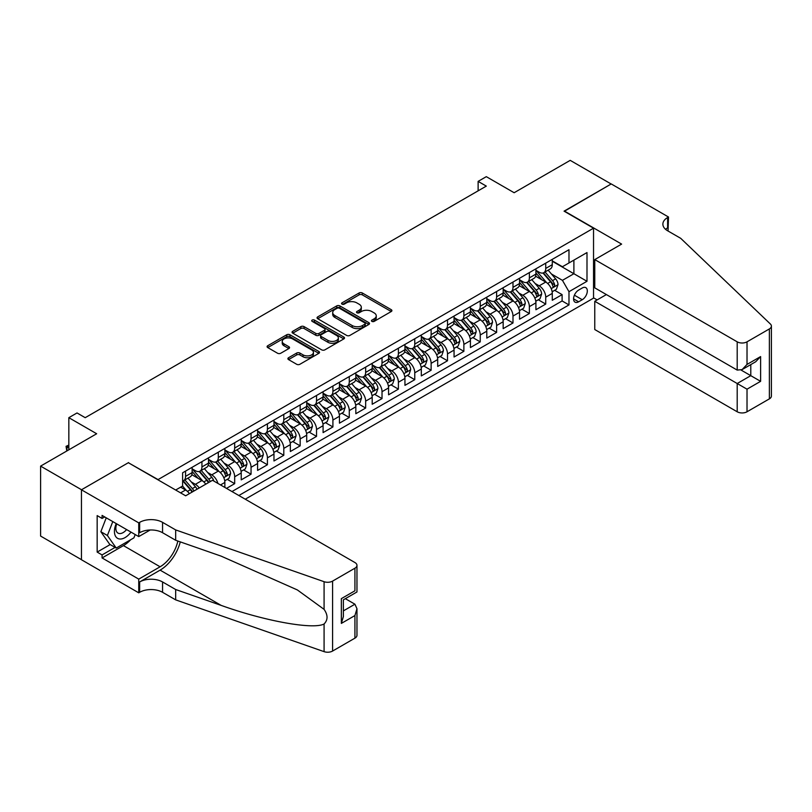 <?xml version="1.0" encoding="UTF-8"?>
<svg xmlns="http://www.w3.org/2000/svg" width="812" height="812" viewBox="0 0 812 812"><rect width="100%" height="100%" fill="white"/><g stroke="black" fill="none" stroke-linecap="round" stroke-linejoin="round"><path stroke-width="1.22" d="M371.916 321.39A1.594 0.913 0 0 0 374.17 321.39L391.242 311.534A2.274 1.309 0 0 0 391.912 310.61A2.274 1.309 0 0 0 391.242 309.676L362.314 292.98A2.274 1.309 0 0 0 359.107 292.98L342.025 302.835A1.594 0.913 0 0 0 341.568 303.485A1.594 0.913 0 0 0 342.025 304.135A1.594 0.913 0 0 0 344.278 304.135L346.491 302.866A7.267 4.202 0 0 1 356.772 302.866L359.178 304.256A7.267 4.202 0 0 1 361.31 307.22A7.267 4.202 0 0 1 359.178 310.194L356.975 311.463A1.594 0.913 0 0 0 356.509 312.112A1.594 0.913 0 0 0 356.975 312.762A1.594 0.913 0 0 0 359.219 312.762L361.431 311.493A7.267 4.202 0 0 1 371.713 311.493L374.129 312.884A7.267 4.202 0 0 1 376.26 315.848A7.267 4.202 0 0 1 374.129 318.822L371.916 320.101A1.594 0.913 0 0 0 371.449 320.75A1.594 0.913 0 0 0 371.916 321.39L371.916 320.101M288.554 357.737A2.274 1.309 0 0 0 287.895 358.671A2.274 1.309 0 0 0 288.554 359.594L296.674 364.283A2.274 1.309 0 0 0 299.882 364.283L318.852 353.332A2.274 1.309 0 0 0 319.512 352.408A2.274 1.309 0 0 0 318.852 351.474L289.925 334.777A2.274 1.309 0 0 0 286.707 334.777L267.747 345.729A2.274 1.309 0 0 0 267.087 346.653A2.274 1.309 0 0 0 267.747 347.577L277.552 353.24A2.274 1.309 0 0 0 280.759 353.24L288.879 348.551A2.274 1.309 0 0 0 289.549 347.627A2.274 1.309 0 0 0 288.879 346.704L284.017 343.892A6.08 3.512 0 0 1 282.241 341.416A6.08 3.512 0 0 1 285.986 338.168A6.08 3.512 0 0 1 292.614 338.929L311.656 349.921A6.08 3.512 0 0 1 313.442 352.408A6.08 3.512 0 0 1 309.687 355.646A6.08 3.512 0 0 1 303.059 354.885L299.882 353.058A2.274 1.309 0 0 0 296.674 353.058L288.554 357.737L288.554 359.594L296.674 354.945L296.674 353.058M128.59 462.86L158.066 479.587L593.542 228.172L564.066 211.161L611.142 183.989L570.207 160.36L514.138 192.728L486.307 176.661L478.126 181.38L486.307 186.11L85.209 417.683L77.028 412.953L68.837 417.683L68.837 449.818M128.59 462.576L81.525 489.748L40.6 466.118L96.669 433.75L68.837 417.683M346.653 335.427A2.274 1.309 0 0 0 349.86 335.427L368.821 324.475A2.274 1.309 0 0 0 369.49 323.552A2.274 1.309 0 0 0 368.821 322.628L339.903 305.921A2.274 1.309 0 0 0 336.686 305.921L317.725 316.873A2.274 1.309 0 0 0 317.056 317.796A2.274 1.309 0 0 0 317.725 318.73L346.653 335.427M312.813 321.735A1.594 0.913 0 0 1 314.427 321.958L343.811 338.919L324.871 349.85A2.274 1.309 0 0 1 321.664 349.85L292.736 333.153L292.736 331.296A2.274 1.309 0 0 0 292.066 332.23A2.274 1.309 0 0 0 292.736 333.153M292.736 331.296L300.846 326.617A2.274 1.309 0 0 1 304.064 326.617L315.797 333.387A2.274 1.309 0 0 0 319.004 333.387L324.394 330.281A2.274 1.309 0 0 0 325.054 329.347A2.274 1.309 0 0 0 324.394 328.424L312.184 321.369A1.594 0.913 0 0 1 311.717 320.72A1.594 0.913 0 0 1 312.691 319.877A1.594 0.913 0 0 1 314.427 320.07L343.841 337.051A2.274 1.309 0 0 1 344.501 337.975A2.274 1.309 0 0 1 343.841 338.908L343.841 337.051M81.444 559.651L40.6 536.062L40.6 466.118M226.497 488.377L234.678 483.658L227.228 479.354M224.021 463.043L228.131 465.418A9.257 5.349 60 0 1 234.678 476.756L241.225 472.98L241.225 479.872L251.05 474.208L243.6 469.904M240.393 453.593L244.503 455.958A9.257 5.349 60 0 1 251.05 467.306L257.597 463.52L257.597 470.422L267.422 464.748L259.972 460.455M256.765 444.134L260.875 446.509A9.257 5.349 60 0 1 267.422 457.856L273.969 454.07L273.969 460.972L283.794 455.299L276.344 450.995M273.137 434.684L277.247 437.059A9.257 5.349 60 0 1 283.794 448.397L290.341 444.621L290.341 451.523L300.166 445.849L292.716 441.545M289.508 425.234L293.619 427.609A9.257 5.349 60 0 1 300.166 438.947L306.713 435.171L306.713 442.063L316.538 436.399L309.088 432.096M305.88 415.785L309.991 418.15A9.257 5.349 60 0 1 316.538 429.497L323.085 425.711L323.085 432.613L332.91 426.95L325.46 422.646M322.252 406.325L326.363 408.7A9.257 5.349 60 0 1 332.91 420.048L339.457 416.262L339.457 423.164L349.282 417.49L341.832 413.196M338.624 396.875L342.735 399.25A9.257 5.349 60 0 1 349.282 410.598L355.829 406.812L355.829 413.714L365.654 408.04L358.204 403.737M354.996 387.425L359.107 389.801A9.257 5.349 60 0 1 365.654 401.138L372.2 397.362L372.2 404.264L382.026 398.59L374.576 394.287M371.368 377.976L375.469 380.351A9.257 5.349 60 0 1 382.026 391.688L388.572 387.913L388.572 394.805L398.398 389.141L390.948 384.837M387.73 368.526L391.841 370.891A9.257 5.349 60 0 1 398.398 382.239L404.944 378.453L404.944 385.355L414.77 379.681L407.319 375.388M404.102 359.066L408.213 361.441A9.257 5.349 60 0 1 414.77 372.789L421.316 369.003L421.316 375.905L431.131 370.231L423.691 365.938M420.474 349.617L424.585 351.992A9.257 5.349 60 0 1 431.131 363.329L437.688 359.554L437.688 366.456L447.503 360.782L440.053 356.478M436.846 340.167L440.957 342.542A9.257 5.349 60 0 1 447.503 353.88L454.06 350.104L454.06 357.006L463.875 351.332L456.425 347.028M453.218 330.717L457.329 333.093A9.257 5.349 60 0 1 463.875 344.43L470.422 340.654L470.422 347.546L480.247 341.882L472.797 337.579M469.59 321.268L473.7 323.633A9.257 5.349 60 0 1 480.247 334.98L486.794 331.195L486.794 338.096L496.619 332.423L489.169 328.129M485.962 311.808L490.072 314.183A9.257 5.349 60 0 1 496.619 325.531L503.166 321.745L503.166 328.647L512.991 322.973L505.541 318.669M502.334 302.358L506.444 304.733A9.257 5.349 60 0 1 512.991 316.071L519.538 312.295L519.538 319.197L529.363 313.523L521.913 309.22M518.706 292.909L522.816 295.284A9.257 5.349 60 0 1 529.363 306.621L535.91 302.846L535.91 309.737L545.735 304.074L545.735 297.172A9.257 5.349 -120 0 0 539.188 285.824L535.078 283.459M538.285 299.77L545.735 304.074M189.399 493.635A9.257 5.349 -120 0 0 185.562 489.991L180.66 487.149M205.771 484.185A9.257 5.349 -120 0 0 201.934 480.542L191.815 474.695M199.224 487.961A9.257 5.349 60 0 0 195.387 484.317L191.277 481.942M224.863 487.433L224.863 482.429A9.257 5.349 -120 0 0 218.306 471.082L208.187 465.235M217.92 483.434A9.257 5.349 60 0 0 211.759 474.868L207.649 472.493M241.225 472.98A9.257 5.349 -120 0 0 234.678 461.632L224.559 455.786M257.597 463.52A9.257 5.349 -120 0 0 251.05 452.182L240.931 446.336M273.969 454.07A9.257 5.349 -120 0 0 267.422 442.733L257.302 436.886M290.341 444.621A9.257 5.349 -120 0 0 283.794 433.273L273.674 427.437M306.713 435.171A9.257 5.349 -120 0 0 300.166 423.823L290.046 417.977M323.085 425.711A9.257 5.349 -120 0 0 316.538 414.374L306.408 408.527M339.457 416.262A9.257 5.349 -120 0 0 332.91 404.924L322.78 399.078M355.829 406.812A9.257 5.349 -120 0 0 349.282 395.474L339.152 389.628M372.2 397.362A9.257 5.349 -120 0 0 365.654 386.015L355.524 380.168M388.572 387.913A9.257 5.349 -120 0 0 382.026 376.565L371.896 370.719M404.944 378.453A9.257 5.349 -120 0 0 398.398 367.115L388.268 361.269M421.316 369.003A9.257 5.349 -120 0 0 414.77 357.666L404.64 351.819M437.688 359.554A9.257 5.349 -120 0 0 431.131 348.206L421.012 342.37M454.06 350.104A9.257 5.349 -120 0 0 447.503 338.756L437.384 332.91M470.422 340.654A9.257 5.349 -120 0 0 463.875 329.307L453.756 323.46M486.794 331.195A9.257 5.349 -120 0 0 480.247 319.857L470.128 314.011M503.166 321.745A9.257 5.349 -120 0 0 496.619 310.407L486.5 304.561M519.538 312.295A9.257 5.349 -120 0 0 512.991 300.947L502.872 295.111M535.91 302.846A9.257 5.349 -120 0 0 529.363 291.498L519.244 285.651M582.245 288.006L578.641 290.087A7.176 4.141 120 0 0 573.952 296.41A7.176 4.141 120 0 0 575.048 302.155A7.176 4.141 120 0 0 578.641 301.8L582.245 299.719A7.176 4.141 120 0 0 586.934 293.396A7.176 4.141 120 0 0 585.828 287.651A7.176 4.141 120 0 0 582.245 288.006M245.244 499.207L593.542 298.116L593.542 228.172M238.86 495.513L568.979 304.926L568.979 291.691L562.432 280.343L551.449 273.999M175.666 490.032L182.619 486.023L182.619 472.787L568.979 249.72L568.979 262.956L586.995 252.562L586.995 281.287L568.979 291.691M192.119 468.818L195.387 470.706A9.257 5.349 60 0 0 200.016 471.163L206.573 467.387A9.257 5.349 -120 0 0 208.491 463.144L208.491 457.856M208.491 459.369L211.759 461.257A9.257 5.349 60 0 0 216.388 461.713L222.945 457.938A9.257 5.349 -120 0 0 224.863 453.695L224.863 448.397M224.863 449.909L228.131 451.807A9.257 5.349 60 0 0 232.76 452.264L239.307 448.478A9.257 5.349 -120 0 0 241.225 444.245L241.225 438.947M241.225 440.459L244.503 442.347A9.257 5.349 60 0 0 249.132 442.814L255.678 439.028A9.257 5.349 -120 0 0 257.597 434.785L257.597 429.497M257.597 431.01L260.875 432.897A9.257 5.349 60 0 0 265.504 433.354L272.05 429.578A9.257 5.349 -120 0 0 273.969 425.336L273.969 420.048M273.969 421.56L277.247 423.448A9.257 5.349 60 0 0 281.876 423.905L288.422 420.129A9.257 5.349 -120 0 0 290.341 415.886L290.341 410.588M290.341 412.1L293.619 413.998A9.257 5.349 60 0 0 298.248 414.455L304.794 410.669A9.257 5.349 -120 0 0 306.713 406.436L306.713 401.138M306.713 402.65L309.991 404.549A9.257 5.349 60 0 0 314.62 405.005L321.166 401.219A9.257 5.349 -120 0 0 323.085 396.987L323.085 391.688M323.085 393.201L326.363 395.089A9.257 5.349 60 0 0 330.991 395.545L337.538 391.77A9.257 5.349 -120 0 0 339.457 387.527L339.457 382.239M339.457 383.751L342.735 385.639A9.257 5.349 60 0 0 347.363 386.096L353.91 382.32A9.257 5.349 -120 0 0 355.829 378.077L355.829 372.789M355.829 374.302L359.107 376.189A9.257 5.349 60 0 0 363.735 376.646L370.282 372.87A9.257 5.349 -120 0 0 372.2 368.628L372.2 363.329M372.2 364.842L375.469 366.74A9.257 5.349 60 0 0 380.107 367.197L386.654 363.411A9.257 5.349 -120 0 0 388.572 359.178L388.572 353.88M388.572 355.392L391.841 357.28A9.257 5.349 60 0 0 396.479 357.747L403.026 353.961A9.257 5.349 -120 0 0 404.944 349.718L404.944 344.43M404.944 345.942L408.213 347.83A9.257 5.349 60 0 0 412.851 348.287L419.398 344.511A9.257 5.349 -120 0 0 421.316 340.269L421.316 334.98M421.316 336.493L424.585 338.381A9.257 5.349 60 0 0 429.213 338.837L435.77 335.062A9.257 5.349 -120 0 0 437.688 330.819L437.688 325.531M437.688 327.043L440.957 328.931A9.257 5.349 60 0 0 445.585 329.388L452.142 325.602A9.257 5.349 -120 0 0 454.06 321.369L454.06 316.071M454.06 317.583L457.329 319.481A9.257 5.349 60 0 0 461.957 319.938L468.504 316.152A9.257 5.349 -120 0 0 470.422 311.92L470.422 306.621M470.422 308.134L473.7 310.022A9.257 5.349 60 0 0 478.329 310.488L484.876 306.703A9.257 5.349 -120 0 0 486.794 302.46L486.794 297.172M486.794 298.684L490.072 300.572A9.257 5.349 60 0 0 494.701 301.029L501.248 297.253A9.257 5.349 -120 0 0 503.166 293.01L503.166 287.722M503.166 289.234L506.444 291.122A9.257 5.349 60 0 0 511.073 291.579L517.62 287.803A9.257 5.349 -120 0 0 519.538 283.561L519.538 278.262M519.538 279.775L522.816 281.673A9.257 5.349 60 0 0 527.445 282.129L533.991 278.343A9.257 5.349 -120 0 0 535.91 274.111L535.91 268.813M231.978 491.544L562.107 300.947L562.107 294.624L552.282 300.288L552.282 293.386A9.257 5.349 -120 0 0 545.735 282.048L535.605 276.202M535.91 270.325L539.188 272.213A9.257 5.349 -120 0 0 543.817 272.68A9.257 5.349 -120 0 0 545.735 268.437L545.735 263.139M543.817 272.68L550.363 268.894A9.257 5.349 -120 0 0 552.282 264.661L552.282 259.363M185.562 471.082L185.562 476.38A9.257 5.349 60 0 1 183.654 480.613A9.257 5.349 60 0 1 182.619 480.988M183.654 480.613L190.201 476.837A9.257 5.349 -120 0 0 192.119 472.594L192.119 467.306M201.934 461.632L201.934 466.93A9.257 5.349 60 0 1 200.016 471.163M218.306 452.182L218.306 457.471A9.257 5.349 60 0 1 216.388 461.713M234.678 442.733L234.678 448.021A9.257 5.349 60 0 1 232.76 452.264M251.05 433.273L251.05 438.571A9.257 5.349 60 0 1 249.132 442.814M267.422 423.823L267.422 429.122A9.257 5.349 60 0 1 265.504 433.354M283.794 414.374L283.794 419.662A9.257 5.349 60 0 1 281.876 423.905M300.166 404.924L300.166 410.212A9.257 5.349 60 0 1 298.248 414.455M316.538 395.474L316.538 400.763A9.257 5.349 60 0 1 314.62 405.005M332.91 386.015L332.91 391.313A9.257 5.349 60 0 1 330.991 395.545M349.282 376.565L349.282 381.863A9.257 5.349 60 0 1 347.363 386.096M365.654 367.115L365.654 372.403A9.257 5.349 60 0 1 363.735 376.646M382.026 357.666L382.026 362.954A9.257 5.349 60 0 1 380.107 367.197M398.398 348.206L398.398 353.504A9.257 5.349 60 0 1 396.479 357.747M414.77 338.756L414.77 344.055A9.257 5.349 60 0 1 412.851 348.287M431.131 329.307L431.131 334.605A9.257 5.349 60 0 1 429.213 338.837M447.503 319.857L447.503 325.145A9.257 5.349 60 0 1 445.585 329.388M463.875 310.407L463.875 315.695A9.257 5.349 60 0 1 461.957 319.938M480.247 300.947L480.247 306.246A9.257 5.349 60 0 1 478.329 310.488M496.619 291.498L496.619 296.796A9.257 5.349 60 0 1 494.701 301.029M512.991 282.048L512.991 287.336A9.257 5.349 60 0 1 511.073 291.579M529.363 272.599L529.363 277.887A9.257 5.349 60 0 1 527.445 282.129M529.363 306.621L529.363 313.523M512.991 316.071L512.991 322.973M496.619 325.531L496.619 332.423M480.247 334.98L480.247 341.882M463.875 344.43L463.875 351.332M447.503 353.88L447.503 360.782M431.131 363.329L431.131 370.231M414.77 372.789L414.77 379.681M398.398 382.239L398.398 389.141M382.026 391.688L382.026 398.59M365.654 401.138L365.654 408.04M349.282 410.598L349.282 417.49M332.91 420.048L332.91 426.95M316.538 429.497L316.538 436.399M300.166 438.947L300.166 445.849M283.794 448.397L283.794 455.299M267.422 457.856L267.422 464.748M251.05 467.306L251.05 474.208M234.678 476.756L234.678 483.658M562.432 280.343L573.891 273.735L573.891 260.124L586.995 252.562M552.282 261.251L586.995 281.287M552.282 260.875L562.432 266.732L568.979 262.956M478.126 181.38L478.126 190.84M554.657 290.32L562.107 294.624M562.107 300.947L568.979 304.926M372.556 321.623L374.129 320.71A7.267 4.202 0 0 0 376.26 317.746L376.26 315.848M361.31 307.22L361.31 309.118A7.267 4.202 0 0 1 359.178 312.082L357.605 312.996M391.242 309.676L391.242 311.534L362.314 294.868A2.274 1.309 0 0 0 359.107 294.868L342.664 304.358M368.821 322.628L368.821 324.475L339.903 307.819A2.274 1.309 0 0 0 336.686 307.819L317.756 318.74M364.811 324.201A1.594 0.913 0 0 0 365.278 323.552A1.594 0.913 0 0 0 364.811 322.902L339.416 308.245A1.594 0.913 0 0 0 337.163 308.245L334.838 309.585A7.267 4.202 0 0 0 332.707 312.559A7.267 4.202 0 0 0 334.838 315.523L352.195 325.551A7.267 4.202 0 0 0 362.477 325.551L364.811 324.201L364.811 326.089A1.594 0.913 0 0 0 365.278 325.439L365.278 323.552M332.707 312.559L332.707 314.447A7.267 4.202 0 0 0 334.838 317.421L334.838 315.523M364.811 326.089L362.477 327.439A7.267 4.202 0 0 1 352.195 327.439L334.838 317.421M292.767 333.174L300.846 328.505L300.846 326.617M325.054 329.347L325.054 331.245A2.274 1.309 0 0 1 324.394 332.169L319.004 335.275A2.274 1.309 0 0 1 315.797 335.275L304.064 328.505A2.274 1.309 0 0 0 300.846 328.505M327.967 340.411A6.08 3.512 0 0 0 334.595 341.172A6.08 3.512 0 0 0 338.35 337.934A6.08 3.512 0 0 0 336.564 335.447L329.855 331.58A2.274 1.309 0 0 0 326.647 331.58L321.258 334.686A2.274 1.309 0 0 0 320.598 335.61A2.274 1.309 0 0 0 321.258 336.544L327.967 340.411L327.967 342.309A6.08 3.512 0 0 0 334.595 343.06A6.08 3.512 0 0 0 338.35 339.822L338.35 337.934M320.598 335.61L320.598 337.508A2.274 1.309 0 0 0 321.258 338.431L321.258 336.544M327.967 342.309L321.258 338.431M313.442 352.408L313.442 354.296A6.08 3.512 0 0 1 309.687 357.534A6.08 3.512 0 0 1 303.059 356.772L299.882 354.945A2.274 1.309 0 0 0 296.674 354.945M282.241 341.416L282.241 343.303A6.08 3.512 0 0 0 284.017 345.78L284.017 343.892M288.879 346.704L288.879 348.551L284.017 345.78M318.822 353.352L289.925 336.665A2.274 1.309 0 0 0 286.707 336.665L267.777 347.597L267.747 345.729M552.15 291.772L556.372 289.326L558.017 284.596A6.131 3.542 -120 0 0 555.621 278.841L548.141 270.183M546.649 282.647L537.777 272.375A17.712 10.221 -120 0 0 535.91 270.426M541.777 279.764L536.813 274.02A14.697 8.485 -120 0 0 535.91 273.035M542.984 273.005L550.546 281.764A6.131 3.542 60 0 1 552.739 285.997C553.662 287.225 554.312 286.849 554.697 284.86A6.131 3.542 -120 0 0 552.515 280.637L545.035 271.979M543.431 272.862L551.561 282.282A3.126 1.807 60 0 1 552.343 283.5L554.697 284.86M552.739 285.997L553.185 286.727M116.228 523.588A15.052 8.688 120 0 0 119.76 539.006A15.052 8.688 120 0 0 130.986 532.104M116.725 523.872A10.302 5.948 120 0 0 117.984 533.098A10.302 5.948 120 0 0 119.496 533.565A10.302 5.948 120 0 0 126.601 529.576M135.198 534.54L133.909 537.869L116.238 548.07L109.691 544.284L100.85 531.718L106.24 517.823M116.238 548.07L107.397 535.494L112.787 521.598M100.85 531.718L107.397 535.494M606.391 294.573L594.77 301.282L594.77 329.54L737.194 411.775L737.194 383.518L750.785 375.672L750.785 364.598M594.77 301.282L747.02 389.181L747.02 411.775L769.37 398.875L769.37 328.931A6.943 4.009 0 0 0 771.4 326.089A6.943 4.009 0 0 0 770.395 324.018L680.72 238.332L667.616 230.77A16.21 9.358 180 0 1 662.876 224.153A16.21 9.358 180 0 1 667.616 217.535L668.52 217.017L611.223 183.938L564.32 211.303M564.32 211.018L621.616 244.097L594.77 259.596L737.194 341.832A6.943 4.009 0 0 0 747.02 341.832L769.37 328.931M668.52 217.017L668.032 231.004M593.542 297.831L597.145 299.912M594.77 259.596L594.77 287.864L737.194 370.089L737.194 341.832M771.4 326.089L771.4 396.033A6.943 4.009 180 0 1 769.37 398.875M747.02 411.775A6.943 4.009 180 0 1 737.194 411.775M665.576 229.329A16.21 9.358 180 0 1 667.616 227.888L667.616 217.535M741.123 370.089L760.611 381.335L747.02 389.181M747.02 341.832L747.02 364.426L742.107 369.602L737.194 370.089M747.02 364.426L760.611 356.58L755.698 361.756L742.107 369.602M212.5 480.298L354.925 562.533A6.943 4.009 -0 0 1 356.965 565.365A6.943 4.009 -0 0 1 354.925 568.197L332.585 581.108L332.585 651.051A6.943 4.009 180 0 1 324.079 651.64L175.666 599.865L162.562 592.303A16.21 9.358 -0 0 0 139.644 592.303L138.75 592.821L81.444 559.742L81.444 489.798L128.347 462.718L185.654 495.797L212.5 480.298M175.666 599.865L175.666 589.512L221.168 605.397C264.671 621.068 313.259 629.848 324.079 623.981C328.018 619.952 328.018 615.07 324.079 609.355L297.375 589.948L221.168 556.149L175.666 540.274L162.562 532.713A16.21 9.358 -0 0 0 139.644 532.713L139.644 522.36L138.75 522.877L81.444 489.798M175.666 540.274L175.666 529.921L162.562 522.36A16.21 9.358 -0 0 0 139.644 522.36M221.168 605.397L160.106 570.136L139.644 581.96A16.21 9.358 -0 0 1 162.562 581.96L175.666 589.512M354.925 638.151L354.925 615.557L356.965 608.716L356.965 635.309A6.943 4.009 180 0 1 354.925 638.151L332.585 651.051M324.079 609.355L324.079 581.697L175.666 529.921M130.661 539.747A26.045 15.042 -60 0 1 123.434 545.613L102.079 557.946L102.079 554.921L115.091 547.41M104.697 516.929L102.079 518.442L97.166 515.6L97.166 552.089L102.079 554.921M102.079 518.442L102.079 515.417L138.75 536.59L138.75 522.877M138.75 592.821L138.75 579.118L160.106 566.786A26.045 15.042 120 0 0 177.838 541.036M102.079 557.946L138.75 579.118M345.333 598.677L354.925 604.209L356.965 608.716M160.106 570.136A30.156 17.407 120 0 0 180.274 541.878M150.179 529.982L138.75 536.59M324.079 581.697A6.943 4.009 -0 0 0 332.585 581.108M97.166 552.089L110.178 544.568M354.925 615.557L341.344 623.403L343.374 616.552L343.374 599.814L356.965 591.968L356.965 565.365M341.344 623.403L341.344 598.637C343.994 600.169 343.994 600.169 341.344 598.637L354.925 590.791C357.574 592.324 357.574 592.324 354.925 590.791L354.925 568.197M535.778 301.222L540 298.775L541.645 294.056A6.131 3.542 -120 0 0 539.249 288.29L531.769 279.632M530.277 292.097L521.405 281.825A17.712 10.221 -120 0 0 519.538 279.876M525.405 289.214L520.441 283.469A14.697 8.485 -120 0 0 519.538 282.485M526.612 282.464L534.174 291.224A6.131 3.542 60 0 1 536.367 295.446C537.29 296.684 537.94 296.299 538.326 294.309A6.131 3.542 -120 0 0 536.143 290.087L528.663 281.429M527.059 282.322L535.189 291.731A3.126 1.807 60 0 1 535.971 292.949L538.326 294.309M536.367 295.446L536.813 296.177M519.406 310.671L523.628 308.225L525.273 303.505A6.131 3.542 -120 0 0 522.877 297.74L515.397 289.082M513.905 301.546L505.034 291.285A17.712 10.221 -120 0 0 503.166 289.336M509.033 298.664L504.079 292.919A14.697 8.485 -120 0 0 503.166 291.934M510.24 291.914L517.802 300.673A6.131 3.542 60 0 1 519.995 304.896C520.918 306.134 521.568 305.759 521.954 303.769A6.131 3.542 -120 0 0 519.771 299.537L512.291 290.879M510.687 291.772L518.817 301.181A3.126 1.807 60 0 1 519.599 302.409L521.954 303.769M519.995 304.896L520.441 305.627M503.034 320.121L507.267 317.685L508.901 312.955A6.131 3.542 -120 0 0 506.505 307.19L499.025 298.532M497.533 311.006L488.662 300.734A17.712 10.221 -120 0 0 486.794 298.786M492.661 308.124L487.707 302.379A14.697 8.485 -120 0 0 486.794 301.384M493.869 301.364L501.43 310.123A6.131 3.542 60 0 1 503.623 314.356C504.546 315.584 505.196 315.208 505.582 313.219A6.131 3.542 -120 0 0 503.399 308.986L495.919 300.328M494.315 301.222L502.445 310.631A3.126 1.807 60 0 1 503.227 311.859L505.582 313.219M503.623 314.356L504.069 315.076M486.662 329.581L490.895 327.135L492.529 322.405A6.131 3.542 -120 0 0 490.133 316.65L482.663 307.981M481.161 320.456L472.29 310.184A17.712 10.221 -120 0 0 470.422 308.235M476.299 317.573L471.336 311.828A14.697 8.485 -120 0 0 470.422 310.844M477.497 310.813L485.058 319.573A6.131 3.542 60 0 1 487.251 323.805C488.174 325.033 488.824 324.658 489.22 322.668A6.131 3.542 -120 0 0 487.027 318.446L479.547 309.778M477.943 310.671L486.073 320.09A3.126 1.807 60 0 1 486.855 321.308L489.22 322.668M487.251 323.805L487.697 324.526M470.29 339.03L474.523 336.584L476.157 331.854A6.131 3.542 -120 0 0 473.772 326.099L466.291 317.441M464.789 329.905L455.918 319.634A17.712 10.221 -120 0 0 454.06 317.685M459.927 327.023L454.964 321.278A14.697 8.485 -120 0 0 454.06 320.293M461.125 320.273L468.697 329.033A6.131 3.542 60 0 1 470.879 333.255C471.802 334.493 472.452 334.108 472.848 332.118A6.131 3.542 -120 0 0 470.655 327.896L463.175 319.238M461.571 320.121L469.701 329.54A3.126 1.807 60 0 1 470.493 330.758L472.848 332.118M470.879 333.255L471.325 333.986M453.918 348.48L458.151 346.034L459.785 341.314A6.131 3.542 -120 0 0 457.4 335.549L449.919 326.891M448.417 339.355L439.546 329.083A17.712 10.221 -120 0 0 437.688 327.145M443.555 336.472L438.592 330.728A14.697 8.485 -120 0 0 437.688 329.743M444.753 329.723L452.325 338.482A6.131 3.542 60 0 1 454.507 342.705C455.43 343.943 456.08 343.567 456.476 341.568A6.131 3.542 -120 0 0 454.284 337.345L446.803 328.687M445.199 329.581L453.329 338.99A3.126 1.807 60 0 1 454.121 340.208L456.476 341.568M454.507 342.705L454.953 343.435M437.546 357.93L441.779 355.494L443.413 350.764A6.131 3.542 -120 0 0 441.028 344.998L433.547 336.341M432.045 348.805L423.174 338.543A17.712 10.221 -120 0 0 421.316 336.594M427.183 345.932L422.22 340.187A14.697 8.485 -120 0 0 421.316 339.193M428.381 339.172L435.953 347.932A6.131 3.542 60 0 1 438.135 352.154C439.059 353.393 439.718 353.017 440.104 351.028A6.131 3.542 -120 0 0 437.912 346.795L430.431 338.137M428.827 339.03L436.957 348.439A3.126 1.807 60 0 1 437.749 349.667L440.104 351.028M438.135 352.154L438.582 352.885M421.174 367.379L425.407 364.943L427.041 360.213A6.131 3.542 -120 0 0 424.656 354.458L417.175 345.79M415.673 358.265L406.802 347.993A17.712 10.221 -120 0 0 404.944 346.044M410.811 355.382L405.848 349.637A14.697 8.485 -120 0 0 404.944 348.642M412.009 348.622L419.581 357.382A6.131 3.542 60 0 1 421.763 361.614C422.687 362.842 423.346 362.467 423.732 360.477A6.131 3.542 -120 0 0 421.54 356.245L414.059 347.587M412.455 348.48L420.586 357.889A3.126 1.807 60 0 1 421.377 359.117L423.732 360.477M421.763 361.614L422.21 362.335M404.802 376.839L409.035 374.393L410.669 369.663A6.131 3.542 -120 0 0 408.284 363.908L400.803 355.25M399.301 367.714L390.43 357.442A17.712 10.221 -120 0 0 388.572 355.494M394.439 364.832L389.476 359.087A14.697 8.485 -120 0 0 388.572 358.102M395.637 358.072L403.209 366.831A6.131 3.542 60 0 1 405.391 371.064C406.315 372.292 406.974 371.916 407.36 369.927A6.131 3.542 -120 0 0 405.168 365.704L397.687 357.036M396.083 357.93L404.214 367.349A3.126 1.807 60 0 1 405.005 368.567L407.36 369.927M405.391 371.064L405.838 371.794M388.43 386.289L392.663 383.843L394.297 379.123A6.131 3.542 -120 0 0 391.912 373.358L384.431 364.7M382.929 377.164L374.058 366.892A17.712 10.221 -120 0 0 372.2 364.943M378.067 374.281L373.104 368.536A14.697 8.485 -120 0 0 372.2 367.552M379.265 367.531L386.837 376.291A6.131 3.542 60 0 1 389.019 380.513C389.943 381.752 390.602 381.366 390.988 379.377A6.131 3.542 -120 0 0 388.796 375.154L381.315 366.496M379.712 367.389L387.842 376.798A3.126 1.807 60 0 1 388.633 378.016L390.988 379.377M389.019 380.513L389.466 381.244M372.058 395.738L376.291 393.292L377.925 388.572A6.131 3.542 -120 0 0 375.54 382.807L368.059 374.149M366.557 386.613L357.686 376.342A17.712 10.221 -120 0 0 355.829 374.403M361.695 383.731L356.732 377.986A14.697 8.485 -120 0 0 355.829 377.001M362.903 376.981L370.465 385.741A6.131 3.542 60 0 1 372.647 389.963C373.571 391.201 374.23 390.826 374.616 388.836A6.131 3.542 -120 0 0 372.424 384.604L364.953 375.946M363.34 376.839L371.47 386.248A3.126 1.807 60 0 1 372.261 387.476L374.616 388.836M372.647 389.963L373.094 390.694M355.686 405.188L359.919 402.752L361.553 398.022A6.131 3.542 -120 0 0 359.168 392.257L351.687 383.599M350.185 396.073L341.314 385.801A17.712 10.221 -120 0 0 339.457 383.853M345.323 393.191L340.36 387.446A14.697 8.485 -120 0 0 339.457 386.451M346.531 386.431L354.093 395.19A6.131 3.542 60 0 1 356.285 399.413C357.199 400.651 357.859 400.275 358.244 398.286A6.131 3.542 -120 0 0 356.062 394.053L348.581 385.395M346.968 386.289L355.098 395.698A3.126 1.807 60 0 1 355.889 396.926L358.244 398.286M356.285 399.413L356.732 400.143M339.314 414.638L343.547 412.202L345.181 407.472A6.131 3.542 -120 0 0 342.796 401.717L335.315 393.049M333.813 405.523L324.952 395.251A17.712 10.221 -120 0 0 323.085 393.302M328.951 402.64L323.988 396.895A14.697 8.485 -120 0 0 323.085 395.911M330.159 395.88L337.721 404.64A6.131 3.542 60 0 1 339.913 408.872C340.827 410.101 341.487 409.725 341.872 407.736A6.131 3.542 -120 0 0 339.69 403.513L332.209 394.845M330.606 395.738L338.726 405.158A3.126 1.807 60 0 1 339.517 406.376L341.872 407.736M339.913 408.872L340.36 409.593M322.953 424.097L327.175 421.651L328.819 416.921A6.131 3.542 -120 0 0 326.424 411.166L318.943 402.508M317.451 414.973L308.58 404.701A17.712 10.221 -120 0 0 306.713 402.752M312.579 412.09L307.616 406.345A14.697 8.485 -120 0 0 306.713 405.361M313.787 405.34L321.349 414.1A6.131 3.542 60 0 1 323.541 418.322C324.465 419.55 325.115 419.175 325.5 417.185A6.131 3.542 -120 0 0 323.318 412.963L315.838 404.305M314.234 405.188L322.364 414.607A3.126 1.807 60 0 1 323.146 415.825L325.5 417.185M323.541 418.322L323.988 419.053M306.581 433.547L310.803 431.101L312.447 426.381A6.131 3.542 -120 0 0 310.052 420.616L302.572 411.958M301.079 424.422L292.208 414.15A17.712 10.221 -120 0 0 290.341 412.202M296.207 421.54L291.244 415.795A14.697 8.485 -120 0 0 290.341 414.81M297.415 414.79L304.977 423.549A6.131 3.542 60 0 1 307.169 427.772C308.093 429.01 308.743 428.624 309.128 426.635A6.131 3.542 -120 0 0 306.946 422.413L299.466 413.755M297.862 414.648L305.992 424.057A3.126 1.807 60 0 1 306.774 425.275L309.128 426.635M307.169 427.772L307.616 428.503M290.209 442.997L294.431 440.551L296.075 435.831A6.131 3.542 -120 0 0 293.68 430.066L286.2 421.408M284.707 433.872L275.836 423.61A17.712 10.221 -120 0 0 273.969 421.661M279.835 430.989L274.882 425.244A14.697 8.485 -120 0 0 273.969 424.26M281.043 424.24L288.605 432.999A6.131 3.542 60 0 1 290.797 437.221C291.721 438.46 292.371 438.084 292.756 436.095A6.131 3.542 -120 0 0 290.574 431.862L283.094 423.204M281.49 424.097L289.62 433.506A3.126 1.807 60 0 1 290.402 434.735L292.756 436.095M290.797 437.221L291.244 437.952M273.837 452.446L278.069 450.01L279.704 445.28A6.131 3.542 -120 0 0 277.308 439.515L269.828 430.857M268.336 443.332L259.464 433.06A17.712 10.221 -120 0 0 257.597 431.111M263.464 440.449L258.51 434.704A14.697 8.485 -120 0 0 257.597 433.709M264.671 433.689L272.233 442.449A6.131 3.542 60 0 1 274.426 446.681C275.349 447.909 275.999 447.534 276.385 445.544A6.131 3.542 -120 0 0 274.202 441.312L266.722 432.654M265.118 433.547L273.248 442.956A3.126 1.807 60 0 1 274.03 444.184L276.385 445.544M274.426 446.681L274.872 447.402M257.465 461.906L261.697 459.46L263.332 454.73A6.131 3.542 -120 0 0 260.936 448.975L253.466 440.307M251.964 452.781L243.092 442.51A17.712 10.221 -120 0 0 241.225 440.561M247.102 449.899L242.138 444.154A14.697 8.485 -120 0 0 241.225 443.169M248.299 443.139L255.861 451.898A6.131 3.542 60 0 1 258.054 456.131C258.977 457.359 259.627 456.983 260.023 454.994A6.131 3.542 -120 0 0 257.83 450.772L250.35 442.104M248.746 442.997L256.876 452.416A3.126 1.807 60 0 1 257.658 453.634L260.023 454.994M258.054 456.131L258.5 456.851M241.093 471.356L245.325 468.91L246.96 464.18A6.131 3.542 -120 0 0 244.574 458.425L237.094 449.767M235.592 462.231L226.721 451.959A17.712 10.221 -120 0 0 224.863 450.01M230.73 459.348L225.766 453.603A14.697 8.485 -120 0 0 224.863 452.619M231.927 452.599L239.499 461.358A6.131 3.542 60 0 1 241.682 465.58C242.605 466.819 243.255 466.433 243.651 464.444A6.131 3.542 -120 0 0 241.458 460.221L233.978 451.563M232.374 452.446L240.504 461.866A3.126 1.807 60 0 1 241.286 463.084L243.651 464.444M241.682 465.58L242.128 466.311M224.721 480.805L228.954 478.359L230.588 473.64A6.131 3.542 -120 0 0 228.202 467.874L220.722 459.216M219.22 471.681L210.349 461.409A17.712 10.221 -120 0 0 208.491 459.47M214.358 468.798L209.394 463.053A14.697 8.485 -120 0 0 208.491 462.069M215.556 462.048L223.127 470.808A6.131 3.542 60 0 1 225.31 475.03C226.233 476.268 226.883 475.893 227.279 473.893A6.131 3.542 -120 0 0 225.086 469.671L217.606 461.013M216.002 461.906L224.132 471.315A3.126 1.807 60 0 1 224.924 472.533L227.279 473.893M225.31 475.03L225.756 475.761M213.891 481.11A6.131 3.542 -120 0 0 211.83 477.324L204.35 468.666M202.848 481.13L193.977 470.869A17.712 10.221 -120 0 0 192.119 468.92M197.986 478.258L193.023 472.513A14.697 8.485 -120 0 0 192.119 471.518M210.288 481.577A6.131 3.542 -120 0 0 208.714 479.121L201.234 470.463M199.63 471.356L207.76 480.765A3.126 1.807 60 0 1 208.552 481.993L209.06 482.287M199.184 471.498L206.755 480.257A6.131 3.542 60 0 1 208.319 482.714M197.022 489.23A6.131 3.542 -120 0 0 195.459 486.784L187.978 478.116M186.476 490.59L182.558 486.053M181.614 487.707L180.975 486.967M193.916 491.027A6.131 3.542 -120 0 0 192.342 488.58L184.862 479.912M183.258 480.805L191.388 490.215A3.126 1.807 60 0 1 192.18 491.443L192.688 491.737M182.812 480.948L190.384 489.707A6.131 3.542 60 0 1 191.947 492.163M68.837 445.758L66.96 446.844L68.837 447.93M66.807 450.995L66.056 446.326L68.837 445.067M66.056 446.326L66.96 446.844L66.96 450.904M180.579 492.874L185.562 489.991M195.387 484.317L201.934 480.542M211.759 474.868L218.306 471.082M228.131 465.418L234.678 461.632M244.503 455.958L251.05 452.182M260.875 446.509L267.422 442.733M277.247 437.059L283.794 433.273M293.619 427.609L300.166 423.823M309.991 418.15L316.538 414.374M326.363 408.7L332.91 404.924M342.735 399.25L349.282 395.474M359.107 389.801L365.654 386.015M375.469 380.351L382.026 376.565M391.841 370.891L398.398 367.115M408.213 361.441L414.77 357.666M424.585 351.992L431.131 348.206M440.957 342.542L447.503 338.756M457.329 333.093L463.875 329.307M473.7 323.633L480.247 319.857M490.072 314.183L496.619 310.407M506.444 304.733L512.991 300.947M522.816 295.284L529.363 291.498M539.188 285.824L545.735 282.048M545.735 268.437L552.282 264.661M185.562 476.38L192.119 472.594M201.934 466.93L208.491 463.144M218.306 457.471L224.863 453.695M234.678 448.021L241.225 444.245M251.05 438.571L257.597 434.785M267.422 429.122L273.969 425.336M283.794 419.662L290.341 415.886M300.166 410.212L306.713 406.436M316.538 400.763L323.085 396.987M332.91 391.313L339.457 387.527M349.282 381.863L355.829 378.077M365.654 372.403L372.2 368.628M382.026 362.954L388.572 359.178M398.398 353.504L404.944 349.718M414.77 344.055L421.316 340.269M431.131 334.605L437.688 330.819M447.503 325.145L454.06 321.369M463.875 315.695L470.422 311.92M480.247 306.246L486.794 302.46M496.619 296.796L503.166 293.01M512.991 287.336L519.538 283.561M529.363 277.887L535.91 274.111M545.735 297.172L552.282 293.386M220.519 484.937L224.863 482.429M574.388 295.192L582.245 299.719M573.566 298.877L578.641 301.8M374.129 320.71L374.129 318.822M356.975 312.762L356.975 311.463M359.178 312.082L359.178 310.194M342.025 304.135L342.025 302.835M359.107 294.868L359.107 292.98M362.314 294.868L362.314 292.98M317.725 318.73L317.725 316.873M336.686 307.819L336.686 305.921M339.903 307.819L339.903 305.921M352.195 327.439L352.195 325.551M362.477 327.439L362.477 325.551M304.064 328.505L304.064 326.617M315.797 335.275L315.797 333.387M319.004 335.275L319.004 333.387M324.394 332.169L324.394 330.281M314.427 321.958L314.427 320.07M299.882 354.945L299.882 353.058M303.059 356.772L303.059 354.885M286.707 336.665L286.707 334.777M289.925 336.665L289.925 334.777M318.852 353.332L318.852 351.474M551.206 288.625L557.976 284.718M537.777 272.375L538.62 271.888M552.515 280.637L555.621 278.841M547.623 283.459L550.546 281.764M760.611 356.58L760.611 381.335M162.562 532.713L162.562 522.36M162.562 581.96L162.562 592.303M324.079 651.64L324.079 623.981M139.644 581.96L139.644 592.303M123.434 545.613L160.106 566.786M343.374 610.888L354.925 604.209M534.834 298.075L541.604 294.167M521.405 281.825L522.248 281.338M536.143 290.087L539.249 288.29M531.251 292.909L534.174 291.224M518.472 307.525L525.232 303.617M505.034 291.285L505.876 290.797M519.771 299.537L522.877 297.74M514.879 302.358L517.802 300.673M502.1 316.974L508.86 313.077M488.662 300.734L489.504 300.247M503.399 308.986L506.505 307.19M498.507 311.818L501.43 310.123M485.728 326.434L492.488 322.526M472.29 310.184L473.132 309.697M487.027 318.446L490.133 316.65M482.135 321.268L485.058 319.573M469.356 335.884L476.116 331.976M455.918 319.634L456.76 319.146M470.655 327.896L473.772 326.099M465.763 330.717L468.697 329.033M452.984 345.333L459.744 341.426M439.546 329.083L440.388 328.596M454.284 337.345L457.4 335.549M449.391 340.167L452.325 338.482M436.612 354.783L443.372 350.885M423.174 338.543L424.016 338.056M437.912 346.795L441.028 344.998M433.019 349.617L435.953 347.932M420.24 364.233L427 360.335M406.802 347.993L407.644 347.506M421.54 356.245L424.656 354.458M416.647 359.077L419.581 357.382M403.868 373.693L410.628 369.785M390.43 357.442L391.272 356.955M405.168 365.704L408.284 363.908M400.286 368.526L403.209 366.831M387.497 383.142L394.256 379.234M374.058 366.892L374.9 366.405M388.796 375.154L391.912 373.358M383.914 377.976L386.837 376.291M371.125 392.592L377.885 388.684M357.686 376.342L358.528 375.854M372.424 384.604L375.54 382.807M367.542 387.425L370.465 385.741M354.753 402.041L361.513 398.144M341.314 385.801L342.167 385.314M356.062 394.053L359.168 392.257M351.17 396.885L354.093 395.19M338.381 411.501L345.151 407.594M324.952 395.251L325.795 394.764M339.69 403.513L342.796 401.717M334.798 406.335L337.721 404.64M322.009 420.951L328.779 417.043M308.58 404.701L309.423 404.214M323.318 412.963L326.424 411.166M318.426 415.785L321.349 414.1M305.637 430.401L312.407 426.493M292.208 414.15L293.051 413.663M306.946 422.413L310.052 420.616M302.054 425.234L304.977 423.549M289.265 439.85L296.035 435.953M275.836 423.61L276.679 423.123M290.574 431.862L293.68 430.066M285.682 434.684L288.605 432.999M272.903 449.3L279.663 445.402M259.464 433.06L260.307 432.573M274.202 441.312L277.308 439.515M269.31 444.144L272.233 442.449M256.531 458.76L263.291 454.852M243.092 442.51L243.935 442.022M257.83 450.772L260.936 448.975M252.938 453.593L255.861 451.898M240.159 468.209L246.919 464.302M226.721 451.959L227.563 451.472M241.458 460.221L244.574 458.425M236.566 463.043L239.499 461.358M223.787 477.659L230.547 473.751M210.349 461.409L211.191 460.922M225.086 469.671L228.202 467.874M220.194 472.493L223.127 470.808M193.977 470.869L194.819 470.381M208.714 479.121L211.83 477.324M203.822 481.942L206.755 480.257M192.342 488.58L195.459 486.784M187.45 491.402L190.384 489.707"/></g></svg>
